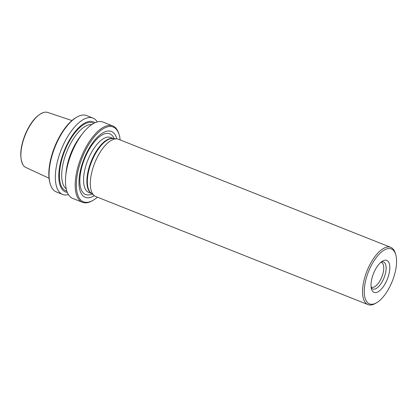 <?xml version="1.0" encoding="UTF-8"?>
<svg xmlns="http://www.w3.org/2000/svg" width="417" height="417" viewBox="0 0 417 417"><rect width="100%" height="100%" fill="white"/><g stroke="black" fill="none" stroke-linecap="round" stroke-linejoin="round"><path stroke-width="0.63" d="M97.406 197.178A40.251 17.451 -68.3 0 1 93.121 200.296L92.324 200.754A41.075 17.806 -68.3 0 1 82.493 202.302A41.075 17.806 -68.3 0 1 81.748 155.958A41.075 17.806 -68.3 0 1 112.804 125.955A41.075 17.806 -68.3 0 1 118.897 133.826L119.158 134.707A40.251 17.451 -68.3 0 1 120.143 139.914M93.121 200.296A40.251 17.451 -68.3 0 1 77.161 192.79A40.251 17.451 -68.3 0 1 82.754 156.391A40.251 17.451 -68.3 0 1 119.158 134.707M68.424 194.598A41.075 17.806 -68.3 0 1 62.633 194.421L56.347 191.924A41.075 17.806 -68.3 0 1 50.254 184.053A41.075 17.806 -68.3 0 1 55.607 145.575A41.075 17.806 -68.3 0 1 76.827 117.125A41.075 17.806 -68.3 0 1 86.658 115.577L92.944 118.074A41.075 17.806 -68.3 0 1 97.281 121.915M50.254 184.053L49.993 183.172A40.251 17.451 -68.3 0 1 55.237 145.465A40.251 17.451 -68.3 0 1 76.03 117.584L76.827 117.125M82.493 202.302L72.766 198.44A41.075 17.806 -68.3 0 1 65.75 175.891L65.938 173.967A37.712 16.352 -68.3 0 1 71.698 152.116A37.712 16.352 -68.3 0 1 81.32 135.223L82.503 133.69A41.075 17.806 -68.3 0 1 103.077 122.092L112.804 125.955M67.314 192.399A37.712 16.352 -68.3 0 1 64.817 149.385A37.712 16.352 -68.3 0 1 94.967 122.749M62.633 194.421A41.075 17.806 -68.3 0 1 61.893 148.071A41.075 17.806 -68.3 0 1 92.944 118.074M65.75 175.891A41.075 17.806 -68.3 0 1 72.021 152.096A41.075 17.806 -68.3 0 1 82.503 133.69M49.034 178.21L25.854 167.483A29.617 12.844 -68.3 0 1 23.071 164.934A29.617 12.844 -68.3 0 1 25.604 134.185A29.617 12.844 -68.3 0 1 43.931 112.392A29.617 12.844 -68.3 0 1 47.705 112.444L71.927 120.539M116.833 138.877A35.429 15.361 111.7 0 0 95.847 138.845A35.429 15.361 111.7 0 0 78.995 181.296A35.429 15.361 111.7 0 0 94.289 195.667M390.745 247.349L118.517 139.273A30.806 13.354 111.7 0 0 116.823 138.877A30.806 13.354 111.7 0 0 95.227 161.775A30.806 13.354 111.7 0 0 94.278 195.656A30.806 13.354 111.7 0 0 95.785 196.532L368.013 304.608A30.806 13.354 -68.3 0 1 367.455 269.851A30.806 13.354 -68.3 0 1 390.745 247.349A30.806 13.354 -68.3 0 1 395.316 253.249L395.712 254.568A29.571 12.823 111.7 0 0 368.962 270.503A29.571 12.823 111.7 0 0 364.854 297.248A29.571 12.823 111.7 0 0 376.577 302.758A29.571 12.823 111.7 0 0 391.855 282.273A29.571 12.823 111.7 0 0 395.712 254.568M376.577 302.758L375.389 303.446A30.806 13.354 -68.3 0 1 368.013 304.608M387.07 279.812A17.206 7.459 111.7 0 0 389.462 264.253A17.206 7.459 111.7 0 0 382.639 261.047A17.206 7.459 111.7 0 0 373.476 273.635A17.206 7.459 111.7 0 0 371.511 289.08A17.206 7.459 111.7 0 0 387.07 279.812M380.924 262.277A13.349 5.786 -68.3 0 1 381.378 262.413A13.349 5.786 -68.3 0 1 381.831 276.951A13.349 5.786 -68.3 0 1 371.526 287.224A13.349 5.786 -68.3 0 1 371.104 287.005M381.268 261.991A14.532 6.302 -68.3 0 1 381.701 261.876A14.532 6.302 -68.3 0 1 383.802 278.394A14.532 6.302 -68.3 0 1 371.396 287.829A14.532 6.302 -68.3 0 1 371.161 287.454M93.783 123.338A36.555 15.851 111.7 0 0 64.682 151.043A36.555 15.851 111.7 0 0 66.856 191.158M91.803 124.542A34.913 15.137 111.7 0 0 67.278 150.49A34.913 15.137 111.7 0 0 66.24 188.927M65.949 173.858A34.913 15.137 -68.3 0 1 71.406 152.127A34.913 15.137 -68.3 0 1 81.252 135.306M94.278 195.656L91.172 193.201A29.654 12.859 -68.3 0 1 92.084 160.576A29.654 12.859 -68.3 0 1 112.877 138.533L116.823 138.877M91.505 193.462A29.571 12.823 -68.3 0 1 91.584 160.383A29.571 12.823 -68.3 0 1 113.299 138.569M91.62 193.551L88.8 192.435A29.571 12.823 -68.3 0 1 88.263 159.065A29.571 12.823 -68.3 0 1 110.625 137.464L113.44 138.58M92.157 193.978A32.672 14.168 -68.3 0 1 85.068 157.657A32.672 14.168 -68.3 0 1 114.128 138.642M23.071 164.934C19.364 157.626 20.12 147.357 25.354 134.118C30.608 122.087 36.8 114.842 43.931 112.392"/></g></svg>
